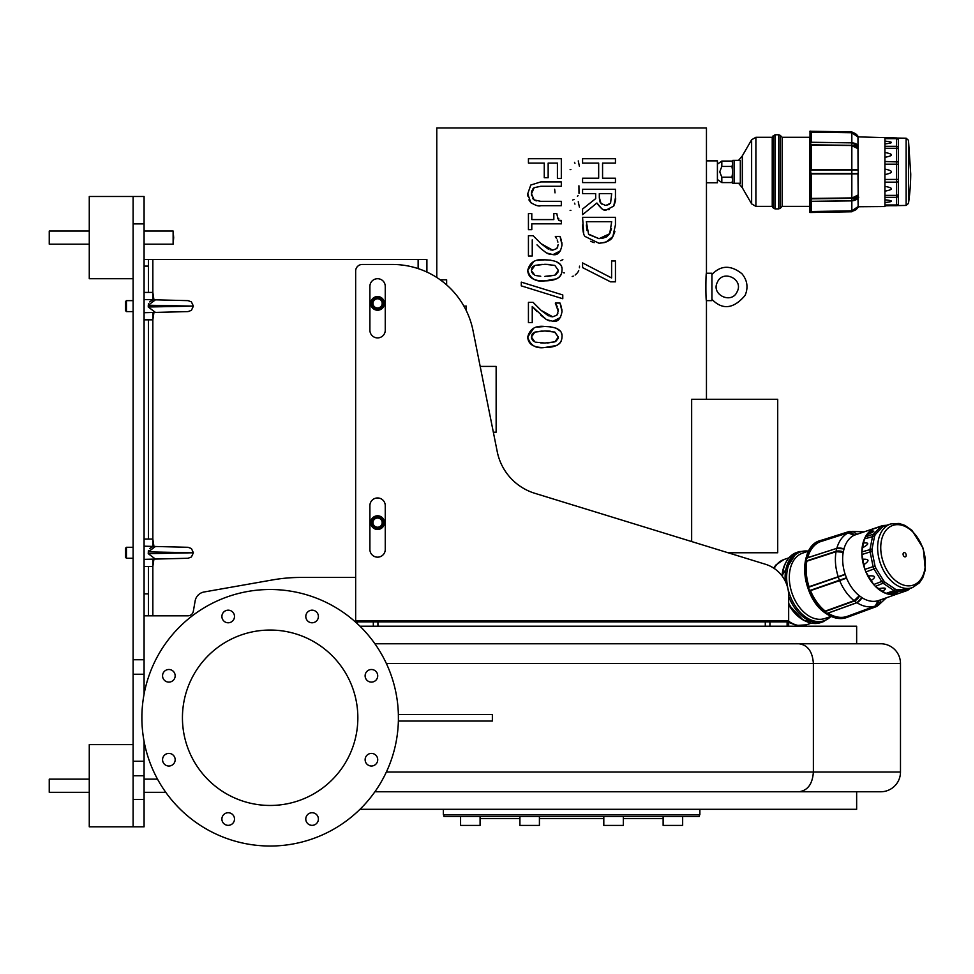 <?xml version="1.0" encoding="UTF-8"?>
<svg xmlns="http://www.w3.org/2000/svg" width="974" height="974" viewBox="0 0 974 974"><rect width="100%" height="100%" fill="white"/><g stroke="black" fill="none" stroke-linecap="round" stroke-linejoin="round"><path stroke-width="1.46" d="M858.07 169.987L851.836 169.951L851.836 145.723L857.972 148.632L858.07 169.987M857.972 169.768L811.208 169.744L810.563 171.826L811.208 173.567L851.836 173.567L851.836 169.744M811.208 142.35L810.563 143.068L811.208 131.855L811.208 142.35L851.836 142.861A6.964 4.919 -0 0 1 858.179 145.93L857.972 148.632M858.179 173.567L851.836 173.701L858.179 173.567L858.179 170.085L811.208 170.121L810.563 143.068L811.208 145.004L851.836 145.321A6.964 4.919 -0 0 1 858.179 148.401L851.836 145.503L811.208 145.223L811.208 169.744M858.179 145.93L851.836 142.861L851.836 132.829L857.972 136.969L857.972 145.406M856.365 144.091L851.836 142.776L811.208 142.277M858.07 136.957L851.836 132.598A6.964 6.964 0 0 1 858.179 136.944L857.972 136.969M855.513 143.592L856.438 144.128M811.208 198.83L851.836 198.331L811.208 198.647L810.563 212.49L811.208 201.301L811.208 211.796L851.836 211.054L851.848 211.772L858.934 206.744L884.928 206.549L884.928 205.697C893.584 205.697 893.584 205.697 884.928 205.697L896.494 205.697L898.332 204.723L898.332 138.941L896.737 137.955M884.928 199.78C893.584 200.705 893.584 201.63 884.928 202.543M884.928 141.108C893.584 142.034 893.584 142.947 884.928 143.872M884.928 152.492C893.584 154.087 893.584 155.694 884.928 157.289M884.928 169.05C893.584 170.9 893.584 172.751 884.928 174.602M884.928 186.363C893.584 187.958 893.584 189.565 884.928 191.16M906.137 138.211L906.137 205.441L908.486 203.383L908.486 140.28L906.137 138.211L897.407 138.052M906.137 205.441L897.407 205.599L898.332 204.723M908.486 203.383A220.562 220.562 0 0 0 910.739 174.054L908.486 140.28M782.171 137.297L809.893 137.297L809.893 212.393L809.893 206.354L782.171 206.354L780.284 208.241L780.284 135.41L782.171 137.297L782.171 206.354M811.208 131.855L810.563 131.161L811.208 131.855L810.563 131.161L810.563 200.583L811.208 201.301L851.836 200.79L851.836 198.331A6.964 4.919 0 0 0 858.179 195.25L858.289 197.649M811.208 198.891L811.208 173.53M811.208 173.908L851.836 173.908L811.208 173.701L811.208 198.428L851.836 197.929L851.836 173.908L857.972 173.896L858.179 195.25M857.972 195.019L851.836 198.148L858.07 195.19M856.365 199.56L851.836 200.875L856.438 199.524M857.972 198.246L858.179 206.707A6.964 6.964 0 0 1 851.836 211.054L858.07 206.695M857.972 206.683L851.836 210.822L811.208 211.541M858.727 197.198L851.836 200.875L811.208 201.387M898.332 196.517L896.494 197.345L896.518 204.978L884.928 204.978L884.928 197.345L896.494 197.345L896.518 195.372L884.928 195.372L884.928 182.15L896.494 182.15L896.494 195.372L898.332 194.837M898.332 179.411L884.928 179.46L884.928 164.192L896.494 164.192L896.518 182.15L898.332 181.712M898.332 161.952L884.928 161.501L884.928 148.279L896.494 148.279L896.518 164.192L898.332 164.241M898.332 147.135L896.518 146.307L884.928 146.307L884.928 138.673L896.494 138.673L896.518 148.279L898.332 148.815M898.332 138.941L896.494 137.955L898.332 139.55M896.494 137.955L858.934 136.908L851.848 131.88L809.893 131.259M827.924 613.109L828.083 613.133A39.764 26.42 71.1 0 0 846.723 616.554L875.492 606.193L878.341 600.629L897.772 593.775A34.723 23.072 -108.9 0 1 887.862 594.043L896.043 591.242L906.417 590.804L898.235 593.604A34.723 23.072 -108.9 0 1 897.772 593.775M878.122 600.69L875.2 606.072A39.057 25.957 -108.9 0 1 856.95 602.711L862.063 597.744A34.918 23.206 71.1 0 0 878.122 600.69L878.341 600.629M856.937 602.626L856.876 602.65A6.964 3.811 -54.4 0 1 856.682 602.736L854.235 600.861L859.482 595.832L862.063 597.744M861.978 597.622L856.95 602.711L828.083 613.133M859.263 595.735L854.113 600.678A39.057 25.957 -108.9 0 1 839.673 580.626L846.552 578.093A34.918 23.206 71.1 0 0 859.263 595.735L859.482 595.832M846.54 577.862L839.539 580.455L838.212 577.095L845.262 574.417L846.552 578.093M845.128 574.222L838.224 576.718A39.057 25.957 -108.9 0 1 836.057 551.71L843.216 552.234A34.918 23.206 71.1 0 0 845.128 574.222L845.262 574.417M843.314 552.014L836.033 551.491L836.642 548.386L844.02 548.922L843.216 552.234M844.008 548.764L836.849 548.216A39.057 25.957 -108.9 0 1 848.22 532.912L854.003 535.298A34.918 23.206 71.1 0 0 844.008 548.764L843.971 548.752M886.559 525.278L882.761 525.534L874.555 528.334A34.723 23.072 -108.9 0 1 875.297 528.066L854.003 535.298M854.21 535.213L848.33 532.766L819.256 542.068A39.764 26.42 71.1 0 0 807.641 557.688L807.422 557.871A2.472 1.644 71.1 0 0 807.385 557.883L806.131 559.137L806.74 560.744A2.472 1.644 71.1 0 0 806.752 560.805L806.837 561.194A39.764 26.42 71.1 0 0 809.053 586.713L809.041 587.091A2.472 1.644 71.1 0 0 809.029 587.139L808.737 589.063L810.21 590.341A2.472 1.644 71.1 0 0 810.246 590.366L810.502 590.634A39.764 26.42 71.1 0 0 825.246 611.1L825.441 611.453A2.472 1.644 71.1 0 0 825.453 611.502L826.025 613.072L827.778 613.17A2.472 1.644 71.1 0 0 827.815 613.157L856.609 602.76M894.923 593.738A33.993 22.585 -108.9 0 1 891.161 593.909C898.539 591.754 899.793 591.705 894.923 593.738L898.235 593.604M870.488 531.585C875.711 530.428 874.798 531.378 867.773 534.409A33.993 22.585 -108.9 0 1 870.488 531.585L872.874 529.113L881.056 526.313L882.834 526.703A33.749 22.426 -108.9 0 1 884.27 526.045L890.845 523.927L899.063 523.44L904.968 525.424L911.981 530.367L923.328 548.545L925.3 569.887L922.816 577.752L919.346 582.927L912.601 587.529A33.615 22.341 -108.9 0 1 880.666 564.202A33.615 22.341 -108.9 0 1 890.845 523.927M863.609 543.005C869.429 542.494 869.112 544.076 862.672 547.753A33.993 22.585 -108.9 0 1 863.609 543.005L864.437 538.853L874.591 536.114A33.749 22.426 -108.9 0 1 875.395 534.434L882.834 526.703M862.842 559.246C869.332 558.942 869.685 560.732 863.926 564.628A33.993 22.585 -108.9 0 1 862.842 559.246L861.88 554.535L872.047 551.308A33.749 22.426 -108.9 0 1 872.01 549.068L874.591 536.114M868.382 575.938C875.443 575.378 876.393 576.9 871.206 580.528A33.993 22.585 -108.9 0 1 868.382 575.938L865.898 571.933L875.894 568.232A33.749 22.426 -108.9 0 1 875.066 566.125A33.749 22.426 -108.9 0 1 875.017 566.016L872.047 551.308M878.743 588.625C886.133 587.383 887.411 588.235 882.554 591.181A33.993 22.585 -108.9 0 1 878.743 588.625L875.407 586.397L885.098 582.33A33.749 22.426 -108.9 0 1 883.625 580.748L875.894 568.232M906.538 590.755A34.723 23.072 71.1 0 0 908.109 590.025L906.429 590.804L907.488 589.416L897.188 589.842A33.749 22.426 -108.9 0 1 895.508 589.307L885.098 582.33M907.488 589.416L912.601 587.529M903.275 555.277A2.228 1.473 -108.9 0 1 904.663 552.648A2.228 1.473 -108.9 0 1 906.003 556.251A2.228 1.473 -108.9 0 1 903.275 555.277M848.22 532.912L849.279 531.475L820.291 540.631A2.472 1.644 71.1 0 0 820.23 540.655A2.472 1.644 71.1 0 0 820.205 540.667L818.696 541.276A40.664 27.016 71.1 0 0 806.131 559.137A40.664 27.016 71.1 0 0 808.737 589.063A40.664 27.016 71.1 0 0 826.025 613.072A40.664 27.016 71.1 0 0 847.368 617.297A40.664 27.016 71.1 0 0 847.867 617.102L847.916 617.078M847.173 617.358A40.677 27.029 -108.9 0 1 846.978 617.431A40.677 27.029 -108.9 0 1 825.635 613.218A40.677 27.029 -108.9 0 1 804.78 572.834A40.677 27.029 -108.9 0 1 820.656 540.473L822.36 539.986A40.664 27.016 71.1 0 0 821.058 540.339A40.664 27.016 71.1 0 0 820.826 540.412L820.205 540.667A2.472 1.644 71.1 0 0 819.39 541.727L818.696 541.276M807.385 557.883A40.007 26.59 -108.9 0 1 819.39 541.727A2.472 1.644 71.1 0 0 819.378 541.775L819.256 542.068M847.015 616.688A2.472 1.644 71.1 0 0 847.051 616.712L847.879 617.09L847.051 616.712L847.879 617.09L846.978 617.431C840.136 619.793 833.014 618.393 825.587 613.218C800.835 597.415 797.292 545.805 820.656 540.473A40.677 27.029 -108.9 0 1 820.851 540.412M880.63 600.921L880.679 599.814M856.548 534.276L855.416 533.082M883.601 563.118A31.545 20.965 -108.9 0 1 903.336 525.716A31.545 20.965 -108.9 0 1 922.232 576.973A31.545 20.965 -108.9 0 1 883.601 563.118M884.27 526.045L882.761 525.534A34.723 23.072 71.1 0 0 881.068 526.301L873.581 534.093A34.723 23.072 71.1 0 0 872.631 536.053L870.038 549.092A34.723 23.072 71.1 0 0 870.086 551.722L873.081 566.539A34.723 23.072 71.1 0 0 874.092 569.133L881.884 581.734A34.723 23.072 71.1 0 0 883.601 583.584L894.071 590.621L895.508 589.307M882.554 591.181L885.89 593.422L894.071 590.621A34.723 23.072 71.1 0 0 896.056 591.242L897.188 589.842M871.206 580.528L873.678 584.534L883.625 580.748M863.926 564.628L864.888 569.34L875.017 566.016M862.672 547.753L861.844 551.905L872.01 549.068M867.773 534.409L865.387 536.893L873.568 534.093L875.395 534.434M891.161 593.909L887.862 594.043A34.723 23.072 -108.9 0 1 885.89 593.422A34.723 23.072 -108.9 0 1 875.407 586.397A34.723 23.072 -108.9 0 1 873.678 584.534A34.723 23.072 -108.9 0 1 865.898 571.933A34.723 23.072 -108.9 0 1 864.888 569.34A34.723 23.072 -108.9 0 1 861.88 554.535A34.723 23.072 -108.9 0 1 861.844 551.905A34.723 23.072 -108.9 0 1 864.437 538.853A34.723 23.072 -108.9 0 1 865.387 536.893A34.723 23.072 -108.9 0 1 872.874 529.113A34.723 23.072 -108.9 0 1 874.555 528.334M740.313 183.282L732.765 183.282L734.408 183.282L734.408 160.369L732.765 160.369L740.313 160.369L740.313 183.282L738.56 183.282L742.322 187.775L751.636 203.895L755.897 206.354L755.897 137.297L751.636 139.757L751.636 203.895M755.897 206.354L772.236 206.354L772.236 137.297L774.963 134.777L774.963 208.874L778.737 208.874L778.737 134.777L780.284 135.41M732.765 160.369L732.765 183.282M706.454 182.783L717.412 182.783L717.412 160.868L706.454 160.868M537.478 327.081L544.843 326.485C535.457 325.377 529.759 328.883 527.738 337.016C528.078 344.346 533.801 347.852 544.868 347.511C556.057 347.499 561.755 343.992 561.986 337.016C562.777 330.332 557.067 326.826 544.843 326.485L550.797 326.838M534.848 341.862L531.39 337.016L534.933 332.085L544.843 330.965L554.863 332.11L558.333 337.016L554.924 341.837L544.868 343.031L535.846 342.191M558.333 337.016L554.559 331.988M550.213 331.16L544.843 330.965M542.189 331.002L534.933 332.085L532.717 333.437M532.084 334.228L531.402 337.406M531.573 338.538L533.326 341.058M556.836 345.441L544.868 347.511C535.822 348.802 530.112 345.307 527.738 337.016L533.764 328.141M561.061 341.424L559.66 343.445M559.539 343.566L556.97 345.38M556.166 328.189L560.05 330.953M561.377 333.291L561.621 334.094M555.691 341.484L558.151 338.526M547.51 342.994L554.924 341.837M540.74 342.921L544.868 343.031M582.574 262.919L582.574 267.607L610.54 281.839L615.458 281.839L615.458 260.971L611.599 260.971L611.599 277.955L582.574 262.919M595.662 198.635L582.574 209.033L582.574 214.706L596.892 203.006C601.226 209.057 604.44 211.321 606.534 209.836L613.73 206.098C615.446 201.703 616.031 198.903 615.458 197.734L615.458 189.26L582.574 189.26L582.574 193.631L595.662 193.631L595.662 198.635M605.11 205.222L601.019 203.408L599.314 197.466L599.314 193.631L611.684 193.631L610.564 203.201L606.193 205.27L609.42 204.37M599.314 197.466L599.716 201.131M600.094 202.117L601.969 204.211M615.458 197.734L613.73 206.098M609.261 209.495L608.628 209.641M606.534 209.836L603.649 209.483M601.944 208.874L596.892 203.006M528.432 158.713L528.432 163.084L544.259 163.084L544.259 177.743L548.155 177.743L548.155 163.084L557.42 163.084L557.42 178.388L561.316 178.388L561.316 158.713L528.432 158.713M598.669 178.218L582.574 178.218L582.574 182.588L615.458 182.588L615.458 178.218L602.565 178.218L602.565 163.084L615.458 163.084L615.458 158.713L582.574 158.713L582.574 163.084L598.669 163.084L598.669 178.218M531.171 202.945L530.769 202.555C535.542 205.502 538.878 206.549 540.789 205.697L561.316 205.697L561.316 201.326L540.692 201.326L534.154 199.913L536.309 200.888M534.154 199.913L531.463 193.789L531.646 195.75M532.705 198.477L533.496 199.402M531.548 192.304L531.463 193.789L534.154 187.69L540.789 186.278L534.154 187.69M533.776 187.958L532.717 189.078M531.914 190.697L531.719 191.354M540.789 186.278L561.316 186.278L561.316 181.907L540.789 181.907L530.769 185.048L527.738 193.789L530.769 202.555L528.882 199.853M527.859 196.078L527.738 193.789L530.769 185.048M599.047 238.691L588.552 234.113L586.36 221.695L611.684 221.695L609.712 233.711L599.047 238.691L588.868 234.564M582.574 224.884C582.842 231.715 583.718 235.598 585.216 236.536L598.998 243.257C606.68 242.489 611.295 240.274 612.853 236.585L615.458 224.811L615.458 217.324L582.574 217.324L583.694 233.468M586.36 225.018L586.92 230.509M594.152 242.66L590.621 241.308M614.874 231.666L612.853 236.585L606.096 242.027M604.477 242.563L598.998 243.257M606.692 236.792L609.712 233.711L611.453 228.671M601.895 238.496L606.4 236.974M561.426 220.416C559.429 221.889 557.895 219.625 556.836 213.61L553.829 213.61L553.829 219.588L531.792 219.588L531.792 213.61L528.432 213.61L528.432 229.657L531.792 229.657L531.792 223.825L561.426 223.825L561.426 220.416L560.695 220.319M557.652 218.334L558.102 219.016M521.285 282.131L521.285 285.869L562.777 298.738L562.777 294.952L521.285 282.131M546.39 252.923L540.765 248.528L546.39 252.923L552.976 254.628C557.737 255.48 560.744 252.205 562.01 244.827L560.038 236.402L555.35 236.402L556.556 238.557M556.276 238.07L555.35 236.645M557.225 240.006L557.907 242.136M558.199 244.511L556.86 248.528L557.834 246.824M556.86 248.528L552.733 250.16L541.008 243.646L548.386 249.174M550.127 249.807L552.733 250.16M541.008 243.646L533.095 235.708L541.008 243.646M549.993 254.324L547.875 253.654M560.537 250.781L552.976 254.628M537.003 244.876L540.765 248.528M533.095 235.708L528.432 235.708L528.432 255.992L532.242 255.992L532.242 239.835M560.038 236.402L561.353 240.201M561.815 242.38L562.01 244.827M533.095 302.366L528.432 302.366L528.432 322.65L532.242 322.65L532.242 306.493L546.39 319.582L552.976 321.286C557.737 322.126 560.744 318.863 562.01 311.485L560.038 303.06L555.35 303.06L558.199 311.156L556.86 315.186L552.733 316.806L541.008 310.304L533.095 302.366L541.008 310.304L548.386 315.832M560.038 303.06L561.353 306.859M561.815 309.038L562.01 311.485M537.003 311.522L532.242 306.493M560.537 317.427L552.976 321.286M546.39 319.582L540.765 315.186M549.993 320.982L547.875 320.312M550.127 316.465L552.733 316.806M556.86 315.186L557.834 313.482M558.199 311.156L557.907 308.795M557.225 306.664L556.556 305.215M556.276 304.728L555.35 303.291M556.836 278.783L544.868 280.853C556.057 280.841 561.755 277.346 561.986 270.358C562.777 263.686 557.067 260.168 544.843 259.827L550.797 260.18M561.061 274.765L559.66 276.786M559.539 276.908L556.97 278.722M556.166 261.531L560.05 264.295M561.377 266.632L561.621 267.436M540.74 276.263L535.846 275.545M547.51 276.336L554.924 275.179L544.868 276.385M555.691 274.826L558.151 271.868M558.333 270.358L554.863 265.452L558.333 270.358L554.924 275.179M537.478 260.423L544.843 259.827C535.457 258.719 529.759 262.237 527.738 270.358C528.078 277.687 533.801 281.194 544.868 280.853C535.822 282.143 530.112 278.649 527.738 270.358L533.764 261.482M534.848 275.204L531.402 270.748M531.573 271.892L533.326 274.4M532.084 267.57L531.39 270.358L534.933 265.427L532.717 266.779M542.189 264.344L534.933 265.427L544.843 264.307L554.559 265.342M550.213 264.514L544.843 264.307M436.778 277.468L436.778 127.971L706.454 127.971L706.454 273.231L711.933 273.231L711.933 300.637L706.454 300.637C705.7 301.477 705.7 272.391 706.454 273.231M706.454 399.303L706.454 300.637M691.662 541.568L691.662 399.303L777.715 399.303L777.715 552.769L728.102 552.769L765.454 564.263A32.885 32.885 0 0 1 788.672 595.698L788.672 621.838L787.114 621.838L787.114 626.221M463.904 306.116L466.339 306.116L466.339 310.743M480.182 366.407L496.143 366.407L496.143 432.188L493.343 432.188M578.933 185.803L579.006 193.376M578.081 195.482L577.485 196.407M574.076 199.378L572.736 199.974M555.01 192.864L554.656 189.224M558.784 218.602L558.601 220.355M579.53 266.158L579.433 267.789M578.726 270.565L578.02 271.99M577.485 272.781L575.147 275.058M573.272 276.105L572.176 276.519M562.862 259.632L560.732 260.667M563.325 272.696L564.311 272.915M570.107 210.481L570.874 210.36M574.964 204.102L574.502 203.164M578.252 201.752L579.384 207.06M574.964 163.267L574.502 162.329M578.252 160.917L579.384 166.225M570.107 169.646L570.874 169.525M737.172 291.652C731.693 304.716 710.679 294.684 717.388 282.204C722.878 269.153 743.88 279.185 737.172 291.652M446.64 284.895L446.64 279.806L440.224 279.806M856.645 643.765L856.645 626.221L359.99 626.221M133.109 558.26L126.45 558.26L126.45 547.291L133.109 547.291M126.45 547.291L125.439 548.301L125.439 557.25L126.45 558.26M153.941 559.113L152.845 566.478L152.845 559.137M152.845 546.414L152.845 539.072L144.079 539.072M144.079 546.195L188.067 547.291L155.45 546.487L148.231 551.893L193.4 552.769L148.231 553.658L148.474 550.432M152.358 546.901L149.631 548.545M144.079 559.356L155.45 559.064L148.231 553.658M155.45 559.064L188.067 558.26L155.45 559.064M133.109 311.595L126.45 311.595L126.45 300.637L133.109 300.637M126.45 300.637L125.439 301.648L125.439 310.584L126.45 311.595M152.845 299.761L152.845 292.419L144.079 292.419M153.941 312.447L152.845 319.825L152.845 312.471M148.474 303.778L148.231 306.993L155.45 312.411L188.067 311.595L144.079 312.691M148.231 306.993L193.4 306.116L148.231 305.239L155.45 299.822L188.067 300.637L144.079 299.542M152.358 300.236L149.631 301.891M49.248 244.182L49.248 231.021L49.248 244.182L89.267 244.182M173.676 237.607L173.129 231.021L173.129 244.182L173.676 237.607M144.079 659.751L133.109 659.751L133.109 674.251L144.079 674.251L144.079 196.492L89.267 196.492L89.267 278.71L133.109 278.71M133.109 659.751L133.109 223.898L144.079 223.898M144.079 196.492L133.109 196.492L133.109 223.898M144.079 674.251L144.079 694.145M144.079 741.372L144.079 761.266L133.109 761.266L133.109 775.767L144.079 775.767L144.079 761.266M144.079 799.435L133.109 799.435L133.109 826.841L144.079 826.841L144.079 775.767M133.109 799.435L133.109 775.767M133.109 761.266L133.109 674.251M357.239 623.604L357.239 621.838L355.656 621.838L355.656 271.04A6.575 6.575 0 0 1 362.231 264.465L392.388 264.465A82.218 82.218 0 0 1 473.011 330.551L497.239 451.68A54.812 54.812 0 0 0 534.872 493.319L765.454 564.263M357.239 621.838L373.322 621.838L373.322 626.221M377.936 626.221L377.936 621.838L373.322 621.838M377.936 621.838L765.284 621.838L765.284 626.221M769.91 626.221L769.91 621.838L765.284 621.838M769.91 621.838L787.114 621.838M788.672 626.221L788.672 621.838M369.901 549.482L369.901 505.64A7.67 7.67 0 0 1 377.571 497.958A7.67 7.67 0 0 1 385.254 505.64L385.254 549.482A7.67 7.67 0 0 1 377.571 557.165A7.67 7.67 0 0 1 369.901 549.482M369.901 330.235L369.901 286.38A7.67 7.67 0 0 1 377.571 278.71A7.67 7.67 0 0 1 385.254 286.38L385.254 330.235A7.67 7.67 0 0 1 377.571 337.905A7.67 7.67 0 0 1 369.901 330.235M370.729 303.377A6.855 6.855 0 0 1 381.004 297.447A6.855 6.855 0 0 1 381.004 309.306A6.855 6.855 0 0 1 370.729 303.377M370.729 522.624A6.855 6.855 0 0 1 381.004 516.695A6.855 6.855 0 0 1 381.004 528.565A6.855 6.855 0 0 1 370.729 522.624M663.136 816.419L663.136 825.416L682.652 825.416L682.652 816.419M603.807 816.419L603.807 825.416L623.323 825.416L623.323 816.419M519.909 816.419L519.909 825.416L539.413 825.416L539.413 816.419M460.58 816.419L460.58 825.416L480.085 825.416L480.085 816.419M480.085 818.623L519.909 818.623M539.413 818.623L603.807 818.623M623.323 818.623L663.136 818.623M880.764 791.765L374.905 791.765L880.764 791.765A19.736 19.736 0 0 0 900.487 772.029L386.361 772.029M798.899 791.765C807.702 790.584 812.523 784.009 813.375 772.029L813.375 663.501L900.487 663.501L900.487 772.029M386.361 663.501L813.375 663.501C812.523 651.521 807.702 644.946 798.899 643.765L880.764 643.765A19.736 19.736 0 0 1 900.487 663.501M798.899 643.765L374.905 643.765M398.403 721.052L398.366 721.052A128.264 128.264 0 0 1 205.064 828.29A128.264 128.264 0 0 1 205.064 607.24A128.264 128.264 0 0 1 398.366 714.478L398.403 721.052L492.357 721.052L492.357 714.478L398.403 714.478M221.889 819.049A6.307 6.307 0 0 1 231.349 813.582A6.307 6.307 0 0 1 231.349 824.503A6.307 6.307 0 0 1 221.889 819.049M164.411 755.252A6.307 6.307 0 0 1 174.955 758.076A6.307 6.307 0 0 1 167.236 765.808A6.307 6.307 0 0 1 164.411 755.252M168.867 669.503A6.307 6.307 0 0 1 174.322 678.963A6.307 6.307 0 0 1 163.401 678.963A6.307 6.307 0 0 1 168.867 669.503M232.652 612.025A6.307 6.307 0 0 1 229.827 622.569A6.307 6.307 0 0 1 222.109 614.85A6.307 6.307 0 0 1 232.652 612.025M318.401 616.481A6.307 6.307 0 0 1 308.941 621.936A6.307 6.307 0 0 1 308.941 611.027A6.307 6.307 0 0 1 318.401 616.481M375.879 680.266A6.307 6.307 0 0 1 365.335 677.441A6.307 6.307 0 0 1 373.054 669.722A6.307 6.307 0 0 1 375.879 680.266M307.638 823.505A6.307 6.307 0 0 1 310.463 812.949A6.307 6.307 0 0 1 318.181 820.68A6.307 6.307 0 0 1 307.638 823.505M371.423 766.014A6.307 6.307 0 0 1 365.968 756.567A6.307 6.307 0 0 1 376.889 756.567A6.307 6.307 0 0 1 371.423 766.014M270.139 805.461A87.697 87.697 0 0 1 194.191 673.911A87.697 87.697 0 0 1 346.099 673.911A87.697 87.697 0 0 1 270.139 805.461M359.99 809.297L856.645 809.297L856.645 791.765M443.353 809.297L443.353 814.775L699.88 814.775L699.88 809.297M141.887 721.052L141.887 714.478M443.901 814.775L443.901 816.419L699.332 816.419L699.332 814.775M372.981 522.624A4.59 4.59 0 0 1 379.872 518.655A4.59 4.59 0 0 1 379.872 526.605A4.59 4.59 0 0 1 372.981 522.624M372.092 522.624A5.479 5.479 0 0 0 380.323 527.372A5.479 5.479 0 0 0 380.323 517.876A5.479 5.479 0 0 0 372.092 522.624M372.981 303.377A4.59 4.59 0 0 1 379.872 299.395A4.59 4.59 0 0 1 379.872 307.358A4.59 4.59 0 0 1 372.981 303.377M372.092 303.377A5.479 5.479 0 0 0 380.323 308.125A5.479 5.479 0 0 0 380.323 298.628A5.479 5.479 0 0 0 372.092 303.377M426.904 272.05L426.904 259.522L144.079 259.522M148.462 292.419L148.462 259.522M144.079 615.812L148.462 615.812L148.462 566.478M148.462 539.072L148.462 319.825M300.978 577.436A164.436 164.436 0 0 0 272.416 579.944A164.436 164.436 0 0 1 300.978 577.436L355.656 577.436M144.079 566.478L152.845 566.478L152.845 615.812L187.921 615.812A5.479 5.479 0 0 0 193.327 611.282L195.153 600.885A10.957 10.957 0 0 1 204.053 591.997L272.416 579.944M187.921 615.812L148.462 615.812M195.153 600.885A10.957 10.957 0 0 1 204.053 591.997M808.712 551.041L802.564 553.147A34.528 22.95 71.1 0 0 789.342 576.036A34.528 22.95 71.1 0 0 800.665 608.762A34.528 22.95 71.1 0 0 824.905 618.49L831.053 616.396M908.109 590.025L908.925 588.746L908.109 590.025M896.494 205.697L898.332 204.102M731.937 182.588L732.765 179.898L731.937 177.207L732.765 171.826L731.937 166.444L732.765 163.754L731.937 161.063L721.819 161.063L721.819 166.444L719.762 171.826L721.819 177.207L721.819 182.588L731.937 182.588L732.765 181.14M721.819 166.444L731.937 166.444M721.819 177.207L731.937 177.207M133.109 744.623L89.267 744.623L89.267 826.841L133.109 826.841M49.248 792.312L49.248 779.151L49.248 792.312L89.267 792.312M811.208 144.822L851.836 145.321L851.836 142.776M811.208 132.014L851.836 132.732L811.208 132.111M811.208 131.892L851.836 132.598L851.848 131.88M851.848 211.772L810.003 212.502L810.003 131.149M811.208 169.951L851.836 169.951M811.208 211.638L851.836 210.92L851.836 200.79A6.964 4.919 0 0 0 858.179 197.722M880.642 599.826L879.522 604.245L876.795 606.449L875.492 606.193A6.964 5.199 -112 0 0 878.463 600.581M846.893 616.591L875.2 606.072L846.723 616.554M847.051 616.712A40.007 26.59 -108.9 0 1 827.778 613.17L856.876 602.65A6.964 3.811 -54.4 0 0 861.99 597.549M825.441 611.453L854.308 601.031A6.964 3.811 -54.4 0 0 859.616 595.857M825.38 611.282L854.113 600.678L825.246 611.1M810.368 590.451L839.673 580.626L810.502 590.634M810.246 590.366L846.576 577.752M809.041 587.091L845.371 574.477M809.077 586.945L838.224 576.718L809.053 586.713M806.752 560.805L835.972 551.321A6.964 3.543 12.9 0 1 843.411 551.905M807.422 557.871L836.642 548.386A6.964 3.543 12.9 0 1 844.068 548.983M819.378 541.775L848.354 532.62A6.964 5.199 68 0 1 854.344 535.164M804.67 568.037A40.567 26.955 71.1 0 0 817.466 605.426M825.453 611.502A40.007 26.59 -108.9 0 1 810.21 590.341M809.029 587.139A40.007 26.59 -108.9 0 1 806.74 560.744M848.33 532.766L819.353 541.921M807.531 557.822L836.751 548.35L807.641 557.688M806.837 561.194L836.057 551.71L806.813 560.963M772.236 206.354L773.064 207.779L773.064 135.873M355.656 620.742L788.672 620.742M144.079 266.109L148.462 266.109M148.462 593.884L144.079 593.884M152.845 259.522L152.845 292.419L153.941 299.785M144.079 319.825L152.845 319.825L152.845 539.072L153.941 546.438M418.138 259.522L418.138 268.593M811.074 623.226L806.338 624.845A34.528 22.95 -108.9 0 1 788.672 621.229M774.16 568.426A34.528 22.95 -108.9 0 1 783.985 559.502L775.876 565.005L773.624 568.073M742.322 187.775L742.322 155.877L751.636 139.757M884.928 205.697L884.928 204.978M884.928 197.345L884.928 195.372M884.928 182.15L884.928 179.46M884.928 164.192L884.928 161.501M884.928 148.279L884.928 146.307M884.928 138.673L884.928 137.955M806.326 621.449A35.953 23.887 -108.9 0 1 788.672 604.647M782.012 575.853A35.953 23.887 -108.9 0 1 786.055 562.193M788.672 596.441A37.049 24.618 -108.9 0 0 823.298 621.704L820.632 622.617A37.049 24.618 -108.9 0 1 788.672 603.271M782.487 576.511A37.049 24.618 -108.9 0 1 796.647 552.502L781.927 575.744M785.227 581.052A37.049 24.618 -108.9 0 1 799.313 551.588L796.647 552.502M830.846 616.469A36.415 24.192 -108.9 0 1 789.512 594.103A36.415 24.192 -108.9 0 1 808.493 551.114M891.417 205.697L884.928 205.818M891.417 137.955L884.928 137.833M876.795 606.449L847.867 617.102M856.499 534.288L853.455 531.78L849.267 531.475M863.853 531.853L852.469 531.427M879.656 604.038L886.401 597.793M778.737 208.874L780.284 208.241M778.737 134.777L774.963 134.777M773.064 207.779L774.963 208.874M772.236 137.297L755.897 137.297M711.933 274.534C720.76 265.159 730.756 264.891 741.932 273.718C747.362 280.317 748.422 287.561 745.086 295.439C733.58 308.928 722.538 310.231 711.933 299.335M188.055 547.291L191.415 548.545L193.4 552.769L191.415 556.994L188.055 558.26M188.055 311.595L191.415 310.341L193.4 306.116L191.415 301.891L188.055 300.637M49.248 231.021L89.267 231.021M144.079 244.182L173.129 244.182M144.079 231.021L173.129 231.021M806.338 624.845L796.525 625.442L788.672 622.362M909.728 588.588L908.535 589.769M738.56 160.369L742.322 155.877M897.407 205.599L896.737 205.697M732.765 162.512L731.937 161.063M717.412 179.496L721.819 182.588M717.412 164.156L721.819 161.063M144.079 792.312L165.775 792.312M144.079 779.151L157.532 779.151M49.248 779.151L89.267 779.151M788.721 557.883L783.985 559.502M820.632 622.617L803.404 620.341L788.672 604.757M823.298 621.704L831.139 616.432M799.313 551.588L808.749 550.955"/></g></svg>
